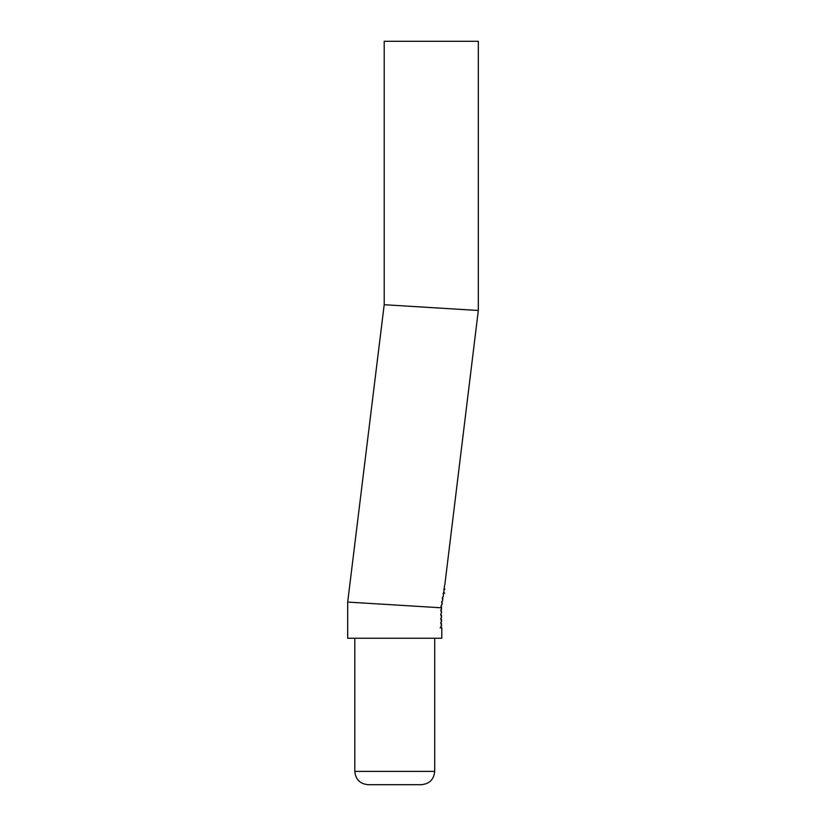 <?xml version="1.0" encoding="UTF-8"?>
<svg xmlns="http://www.w3.org/2000/svg" width="826" height="826" viewBox="0 0 826 826"><rect width="100%" height="100%" fill="white"/><g stroke="black" fill="none" stroke-linecap="round" stroke-linejoin="round"><path stroke-width="1.24" d="M441.786 601.493L442.024 603.083M442.323 603.156L442.147 604.25M394.745 784.7L421.374 784.7C429.458 783.915 433.898 779.476 434.693 771.381L354.798 771.381C355.593 779.476 360.022 783.915 368.117 784.7L394.745 784.7M354.798 638.24L354.798 771.381M441.115 605.603L441.59 607.812L347.684 602.071L347.684 638.24L441.807 638.24L441.807 627.801L440.795 627.44L441.59 625.499L440.774 623.279L441.59 621.338L440.774 619.118L441.59 617.177L440.774 614.957L441.59 611.88L440.774 610.796L441.59 608.855L440.96 606.625L442.282 603.424L441.611 602.412M441.642 602.412L442.726 600.368L442.313 598.2L443.201 596.486L444.553 585.479M440.795 609.743L441.136 611.271M440.795 613.904L441.136 615.432M440.795 618.065L441.136 619.593M443.799 589.196L443.996 589.96M443.118 593.285L443.448 594.431M442.447 597.384L442.901 598.912M440.795 622.226L441.136 623.754M440.785 626.387L441.518 627.801L440.103 627.801M384.193 304.722L384.193 41.3L478.316 41.3L478.316 310.473L384.193 304.722L347.684 602.071L394.745 604.952M441.59 611.333L441.59 611.88M441.59 615.494L441.59 616.041M441.59 619.655L441.59 620.202M441.59 623.816L441.59 624.363M442.54 308.284L478.316 310.473L444.811 584.911M434.693 771.381L434.693 638.24M444.161 588.67L444.822 589.062M443.676 592.572L444.78 593.213M443.965 590.001L444.791 589.516"/></g></svg>
